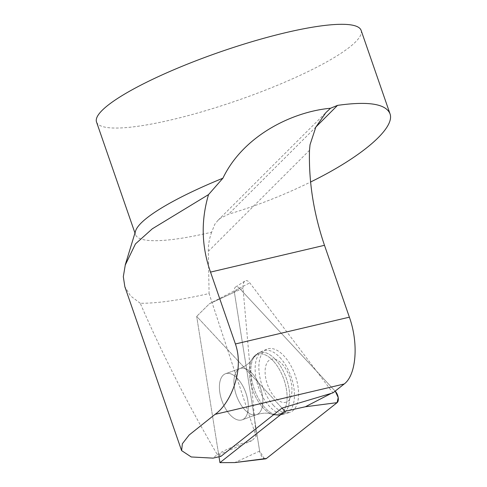 <?xml version="1.0" encoding="UTF-8"?>
<svg xmlns="http://www.w3.org/2000/svg" width="487" height="487" viewBox="0 0 487 487"><rect width="100%" height="100%" fill="white"/><g stroke="black" fill="none" stroke-linecap="round" stroke-linejoin="round"><path stroke-width="0.37" stroke-dasharray="2.44 1.83" d="M217.257 454.523C227.021 448.752 238.612 444.107 252.016 440.595L256.132 436.437L209.081 293.533A177.244 32.605 160.9 0 1 140.25 303.255C162.883 355.327 188.554 405.75 217.257 454.523L213.069 458.133M140.25 303.255L130.522 295.901L124.861 286.727M230.059 414.796A24.502 12.595 -109.8 0 0 242.149 419.824A24.502 12.595 -109.8 0 0 245.722 392.504A24.502 12.595 -109.8 0 0 225.584 373.706A24.502 12.595 -109.8 0 0 219.619 390.836A24.502 12.595 -109.8 0 0 230.059 414.796A24.502 12.595 70.2 0 1 219.619 390.836A24.502 12.595 70.2 0 1 225.584 373.706A24.502 12.595 70.2 0 1 245.722 392.504A24.502 12.595 70.2 0 1 242.149 419.824A24.502 12.595 70.2 0 1 230.059 414.796M220.97 456.319L218.693 454.773L196.681 316.38L282.016 408.082L196.681 316.38L219.01 456.769M218.693 454.773L252.016 440.595M256.132 436.437L243.001 288.243C242.757 284.597 243.433 282.174 245.034 280.969C246.538 280.128 248.12 280.762 249.794 282.868L332.962 392.863M243.001 288.243L209.489 303.705L196.681 316.38L209.489 303.705L249.794 282.868M135.575 231.002A140.006 25.756 160.9 0 0 135.526 234.637A140.006 25.756 160.9 0 0 211.65 232.183L214.81 224.27L217.933 220.398L220.635 218.091L228.561 214.213C256.606 205.818 283.945 195.086 310.584 182.016M361.117 30.364A140.006 25.756 -19.1 0 1 172.642 119.534A140.006 25.756 -19.1 0 1 96.517 121.994M211.65 232.183C209.319 238.539 208.217 244.924 208.345 251.341L209.081 293.533M279.976 357.555A33.305 17.124 70.2 0 1 293.844 387.701A33.305 17.124 70.2 0 1 288.414 412.136A33.305 17.124 70.2 0 1 285.364 413.627A33.305 17.124 70.2 0 1 258.676 387.853A33.305 17.124 70.2 0 1 262.877 350.993A33.305 17.124 70.2 0 1 279.976 357.555M282.07 363.984A22.749 11.7 70.2 0 1 291.488 394.647A22.749 11.7 70.2 0 1 274.997 397.471A22.749 11.7 70.2 0 1 265.579 366.802A22.749 11.7 70.2 0 1 282.07 363.984M265.537 458.851A6.946 3.573 70.2 0 1 259.632 451.096L234.369 292.224A6.946 3.573 70.2 0 1 235.611 286.995A6.946 3.573 70.2 0 1 239.409 288.237L335.153 391.128L239.409 288.237L209.489 303.705L234.369 292.224M273.487 405.421A33.646 17.301 70.2 0 1 259.23 373.176A33.646 17.301 70.2 0 1 266.675 349.264A33.646 17.301 70.2 0 1 283.951 355.9A33.646 17.301 70.2 0 1 298.354 389.448A33.646 17.301 70.2 0 1 289.4 412.544A33.646 17.301 70.2 0 1 273.487 405.421M264.471 458.717L259.632 451.096L234.369 292.224L239.409 288.237M315.917 126.967L228.561 214.213M309.501 150.3L208.345 251.341M332.773 392.607L334.246 391.846M275.405 359.461A32.915 16.923 70.2 0 1 289.491 392.285A32.915 16.923 70.2 0 1 280.731 414.881A32.915 16.923 70.2 0 1 254.354 389.405A32.915 16.923 70.2 0 1 258.506 352.972A32.915 16.923 70.2 0 1 275.405 359.461A32.915 16.923 -109.8 0 0 258.506 352.972A32.915 16.923 -109.8 0 0 254.354 389.405A32.915 16.923 -109.8 0 0 280.731 414.881A32.915 16.923 -109.8 0 0 289.491 392.285A32.915 16.923 -109.8 0 0 275.405 359.461M273.183 360.867A32.026 16.467 -109.8 0 0 252.023 359.144A32.026 16.467 -109.8 0 0 252.704 389.996A32.026 16.467 -109.8 0 0 271.801 414.242A32.026 16.467 -109.8 0 0 287.093 398.165A32.026 16.467 -109.8 0 0 273.183 360.867A32.026 16.467 70.2 0 1 287.093 398.165A32.026 16.467 70.2 0 1 271.801 414.242A32.026 16.467 70.2 0 1 252.704 389.996A32.026 16.467 70.2 0 1 252.023 359.144A32.026 16.467 70.2 0 1 273.183 360.867M244.59 409.573A24.502 12.595 70.2 0 1 234.15 385.619A24.502 12.595 70.2 0 1 240.121 368.482A24.502 12.595 70.2 0 1 252.211 373.511A24.502 12.595 70.2 0 1 262.651 397.471A24.502 12.595 70.2 0 1 256.679 414.601A24.502 12.595 70.2 0 1 244.59 409.573A24.502 12.595 -109.8 0 0 256.679 414.601A24.502 12.595 -109.8 0 0 262.651 397.471A24.502 12.595 -109.8 0 0 252.211 373.511A24.502 12.595 -109.8 0 0 240.121 368.482A24.502 12.595 -109.8 0 0 234.15 385.619A24.502 12.595 -109.8 0 0 244.59 409.573M259.632 451.096L234.752 462.577M134.96 233.017L135.526 234.637M218.06 220.264L327.191 111.267M235.611 286.995L244.675 281.2M289.4 412.544L280.731 414.881L271.801 414.242C268.185 412.653 263.144 412.775 256.679 414.601L242.149 419.824L256.679 414.601C263.144 412.775 268.185 412.653 271.801 414.242L280.731 414.881L285.364 413.627M266.675 349.264L258.506 352.972L252.023 359.144C250.239 362.669 246.276 365.786 240.121 368.482L225.584 373.706L240.121 368.482C246.276 365.786 250.239 362.669 252.023 359.144L258.506 352.972L262.877 350.993"/><path stroke-width="0.73" d="M219.01 456.769L219.941 462.65L284.974 411.259L305.386 406.761L331.361 393.338L282.016 408.082L220.97 456.319L213.069 458.133L191.251 456.97L181.614 450.609L182.357 443.742L189.145 435.007L215.059 414.352C229.596 404.447 244.906 371.283 235.41 343.968L210.524 272.099C201.49 246.538 200.827 220.708 208.533 194.599L222.912 178.199A140.006 25.756 160.9 0 0 135.575 231.002L125.226 264.965M331.361 393.338L332.962 392.863L344.181 383.993C356.326 375.087 358.785 343.457 349.374 317.177L324.482 245.308C313.64 213.343 308.648 181.675 309.501 150.3L310.036 144.7L315.832 127.125L325.791 112.716L330.503 108.26C293.004 111.596 243.5 135.197 222.912 178.199M181.596 450.615L124.849 286.733L123.314 276.689L125.281 264.983L135.453 243.926L152.315 228.793L208.533 194.599M310.584 182.016C361.975 156.844 395.596 127.874 389.947 113.629C385.692 103.81 368.221 101.059 337.534 105.375L330.503 108.26M134.96 233.017L96.517 121.994A140.006 25.756 -19.1 0 1 286.003 32.586A140.006 25.756 -19.1 0 1 361.117 30.364L389.947 113.629M284.974 411.259L282.016 408.082M219.941 462.65L234.752 462.577L266.486 458.456A6.946 3.573 70.2 0 1 265.537 458.851L234.752 462.577M264.471 458.717L266.486 458.456L337.114 402.639L338.197 397.532L335.312 391.292A6.946 3.573 70.2 0 1 337.114 402.639L266.486 458.456M344.181 383.993L215.059 414.352M337.534 105.375L315.917 126.967M235.41 343.968L349.374 317.177M210.524 272.099L324.482 245.308M337.114 402.639L305.386 406.761M334.246 391.846L335.312 391.292"/></g></svg>
